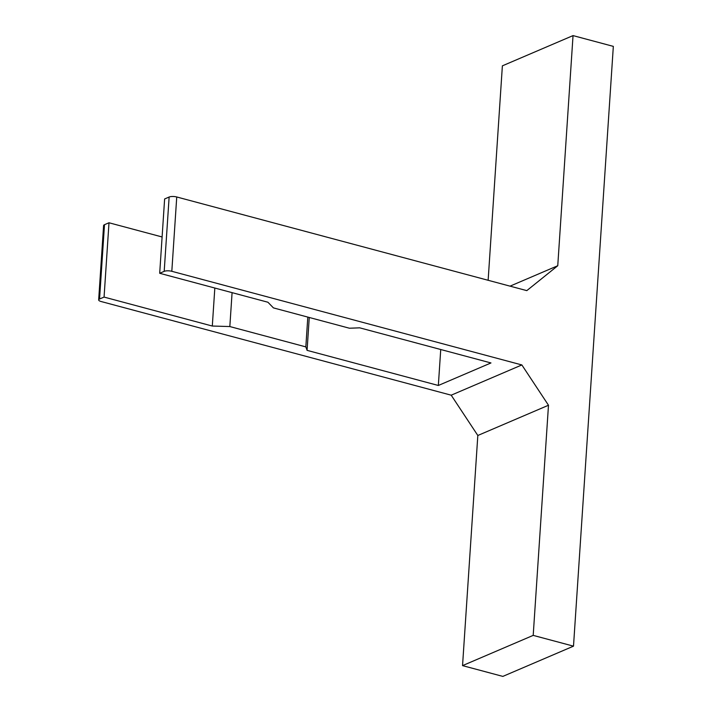 <?xml version="1.0" encoding="UTF-8"?>
<svg xmlns="http://www.w3.org/2000/svg" width="712" height="712" viewBox="0 0 712 712"><rect width="100%" height="100%" fill="white"/><g stroke="black" fill="none" stroke-linecap="round" stroke-linejoin="round"><path stroke-width="1.07" d="M510.05 286.144L557.754 265.736L526.8 290.63L176.745 196.975L171.815 271.299L521.86 364.945L548.489 405.244L533.199 635.38L573.498 646.158L502.841 676.4L462.542 665.622L477.823 435.486L451.203 395.187L521.86 364.945M488.138 280.279L502.378 65.842L573.035 35.6L613.335 46.378L573.498 646.158M98.665 299.885L103.596 225.562A5.509 1.744 3.8 0 1 104.495 224.698L108.998 222.767L104.068 297.082L99.555 299.013A5.509 1.744 -176.2 0 0 98.665 299.885A5.509 1.744 -176.2 0 0 101.157 301.532L451.203 395.187M171.815 271.299A5.509 1.744 -176.2 0 0 164.196 271.352L159.693 273.283L164.623 198.96L169.136 197.028A5.509 1.744 3.8 0 1 176.745 196.975M108.998 222.767L162.105 236.971M557.754 265.736L573.035 35.6M159.693 273.283L267.926 302.235L273.435 307.895L349.432 328.223L359.693 327.832L490.969 362.951L438.343 385.477L440.737 349.521M309.257 317.481L307.077 350.357L438.343 385.477M307.077 350.357L305.831 346.886L229.834 326.55L212.301 326.043L104.068 297.082M214.828 288.031L212.301 326.043M232.085 292.65L229.834 326.55M307.807 317.089L305.831 346.886M477.823 435.486L548.489 405.244M462.542 665.622L533.199 635.38M99.555 299.013L104.495 224.698M169.136 197.028L164.196 271.352"/></g></svg>
